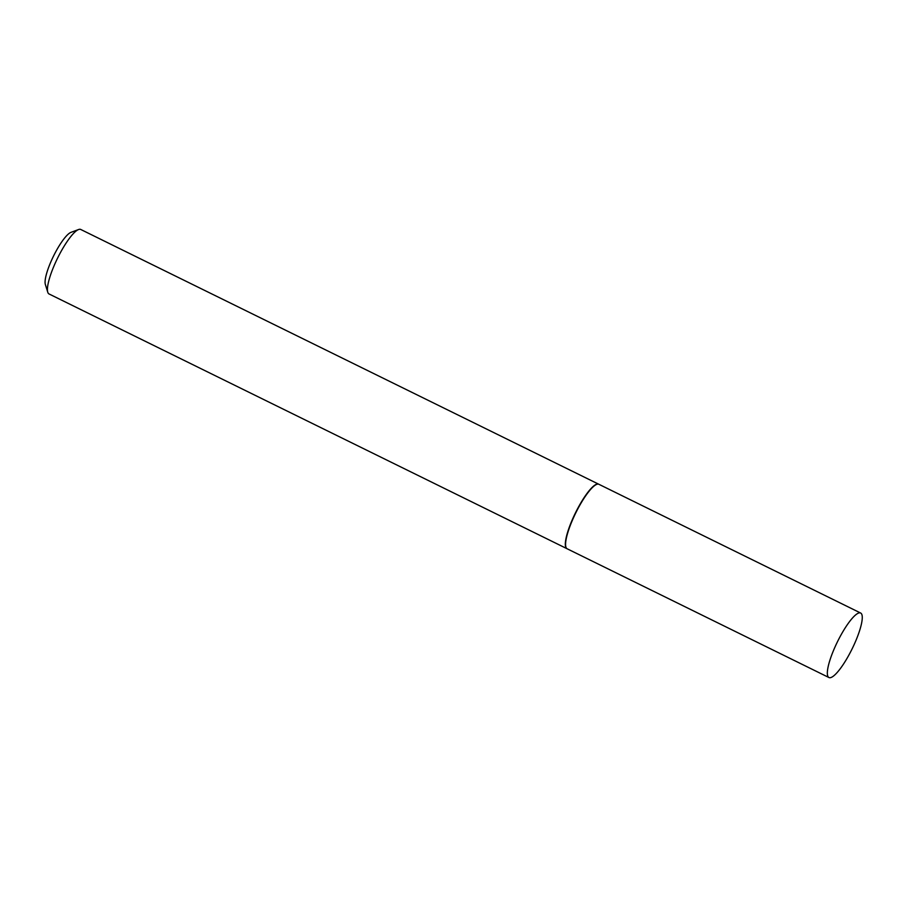 <?xml version="1.0" encoding="UTF-8"?>
<svg xmlns="http://www.w3.org/2000/svg" width="907" height="907" viewBox="0 0 907 907"><rect width="100%" height="100%" fill="white"/><g stroke="black" fill="none" stroke-linecap="round" stroke-linejoin="round"><path stroke-width="1.36" d="M854.757 643.222A35.929 8.14 -63.8 0 1 828.941 677.529A35.929 8.14 -63.8 0 1 834.848 647.349A35.929 8.14 -63.8 0 1 860.664 613.041A35.929 8.14 -63.8 0 1 854.757 643.222M828.941 677.529L567.192 548.803A35.929 8.14 -63.8 0 1 573.099 518.611A35.929 8.14 -63.8 0 1 598.915 484.304L860.664 613.041M567.068 548.724A35.929 8.14 -63.8 0 1 566.932 548.667A35.929 8.14 -63.8 0 1 572.839 518.487A35.929 8.14 -63.8 0 1 598.643 484.179A35.929 8.14 -63.8 0 1 598.779 484.247M566.932 548.667L49.035 293.959A35.929 8.14 -63.8 0 1 47.765 292.235A35.929 8.14 -63.8 0 1 54.942 263.778A35.929 8.14 -63.8 0 1 78.614 229.516A35.929 8.14 -63.8 0 1 80.746 229.471L598.643 484.179M47.765 292.235L45.35 284.458A29.852 6.768 -63.8 0 1 51.314 260.808A29.852 6.768 -63.8 0 1 70.973 232.351L78.614 229.516"/></g></svg>
